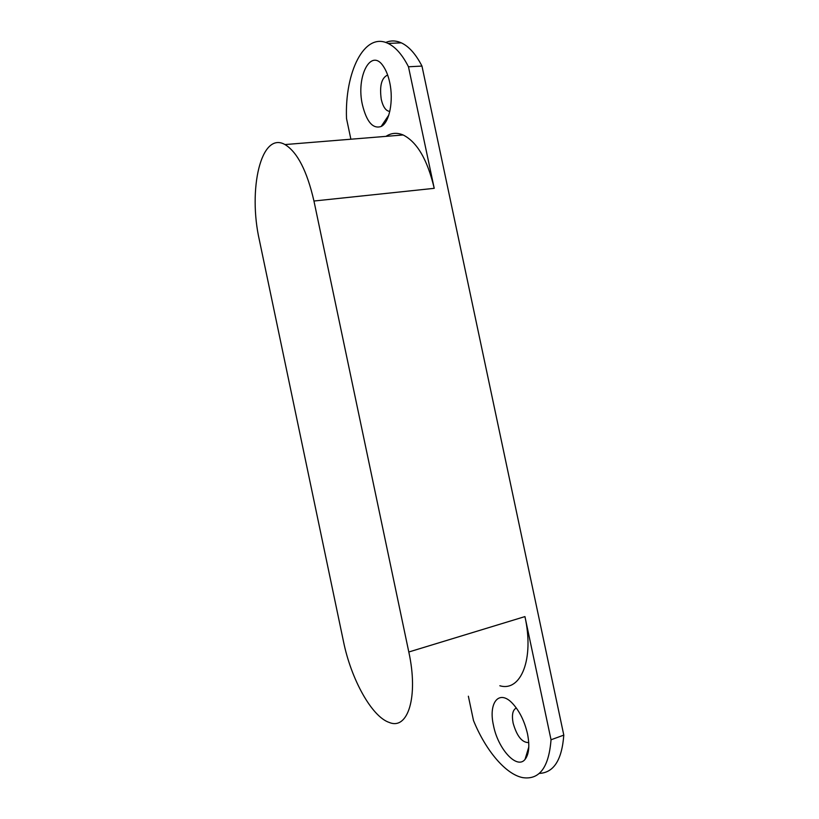 <?xml version="1.0" encoding="UTF-8"?>
<svg xmlns="http://www.w3.org/2000/svg" width="819" height="819" viewBox="0 0 819 819"><rect width="100%" height="100%" fill="white"/><g stroke="black" fill="none" stroke-linecap="round" stroke-linejoin="round"><path stroke-width="1.23" d="M389.711 82.463C388.36 76.198 386.394 71.058 383.824 67.025C371.242 46.355 355.589 76.597 362.51 105.19C366.738 122.031 372.952 129.136 381.152 126.484C389.332 122.727 393.806 100.788 389.711 82.463M387.643 75.041C381.531 77.774 379.402 85.882 381.265 99.386C383.097 107.074 385.944 111.077 389.803 111.394M527.528 733.947C524.641 721.478 519.727 711.404 512.796 703.726C499.221 688.789 488.144 702.477 493.499 725.501C497.87 748.679 516.809 769.85 525.03 759.428C528.992 754.36 529.832 745.863 527.528 733.947M516.339 708.015C512.694 709.838 511.619 714.864 513.114 723.075C516.861 736.199 522.061 742.7 528.736 742.577M539.281 773.412C553.746 772.737 561.916 759.971 563.8 735.114L421.969 66.073C415.847 54.167 408.957 46.427 401.32 42.854C395.946 40.448 390.745 40.326 385.718 42.486M313.953 201.024C307.043 170.976 297.389 152.16 285.002 144.564C260.985 130.815 247.799 189.588 259.449 240.469L343.509 641.615C351.054 678.941 371.662 716.748 389.353 722.491C407.975 730.272 418.611 696.713 408.804 651.996L313.953 201.024L434.224 188.329C427.508 159.807 417.147 142.025 403.143 134.971C397.031 132.412 391.298 132.873 385.944 136.374M434.224 188.329L408.476 66.779C402.385 54.801 395.567 47.011 388.022 43.407C364.363 31.675 344.635 72.287 346.519 118.55L350.88 139.22M468.366 696.222L473.495 720.536C485.524 750.143 505.538 774.324 522.747 777.63C539.414 780.067 548.843 767.444 551.033 739.772L563.8 735.114M408.476 66.779L421.969 66.073M551.033 739.772L524.938 616.594C534.397 658.998 520.925 692.035 499.846 685.759M408.804 651.996L524.938 616.594M388.022 43.407L401.32 42.854M285.002 144.564L403.143 134.971M528.798 746.979L525.03 759.428M388.83 115.029L381.152 126.484"/></g></svg>
